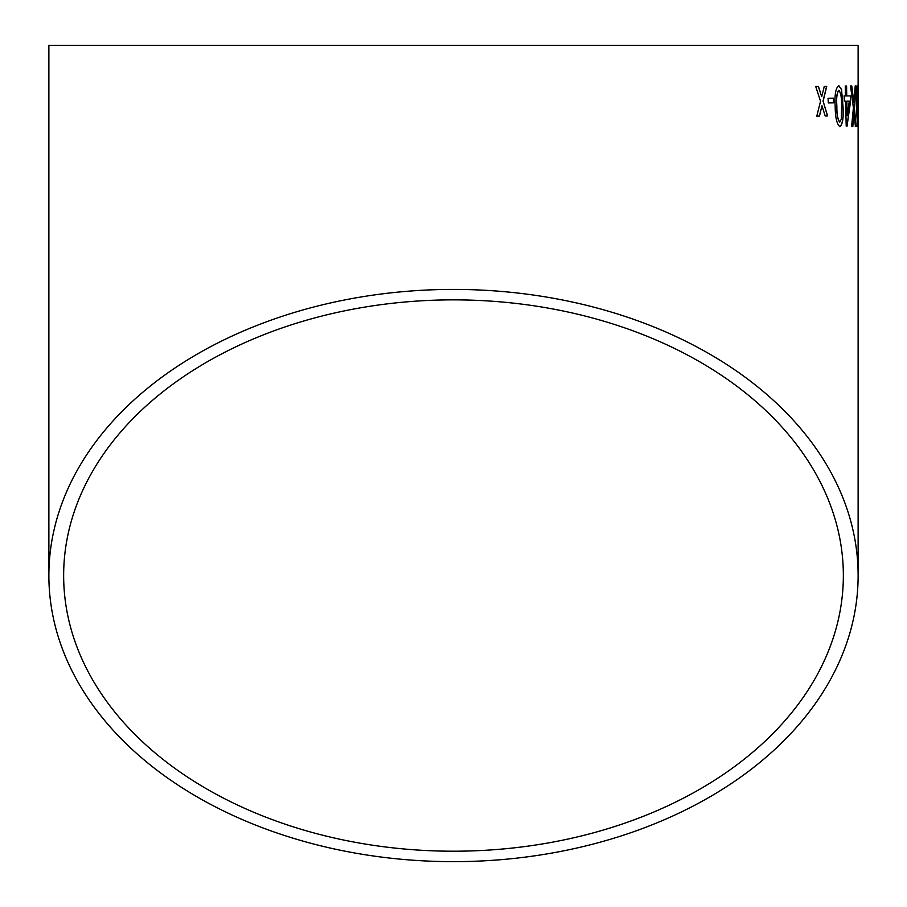 <?xml version="1.0" encoding="UTF-8"?>
<svg xmlns="http://www.w3.org/2000/svg" width="907" height="907" viewBox="0 0 907 907"><rect width="100%" height="100%" fill="white"/><g stroke="black" fill="none" stroke-linecap="round" stroke-linejoin="round"><path stroke-width="1.36" d="M858.124 575.537A404.624 286.113 180 0 0 453.5 289.412A404.624 286.113 180 0 0 48.876 575.537A404.624 286.113 180 0 0 453.5 861.65A404.624 286.113 180 0 0 858.124 575.537L858.124 45.35L48.876 45.35L48.876 575.537M818.454 86.448L815.722 86.494L820.54 101.244L816.776 116.13L819.463 116.085L821.991 105.779L825.2 115.983L827.615 115.949L823.114 101.187L826.753 86.301L824.304 86.346L821.697 96.652L818.454 86.448L815.597 86.494M833.533 98.171L828.114 98.251L828.272 102.933L833.68 102.854L833.533 98.171L827.989 98.251M839.984 126.719C842.694 124.304 843.703 117.434 843 106.108L841.537 89.487L838.794 85.609C835.698 87.922 834.497 94.793 835.188 106.198C835.245 117.502 836.844 124.35 839.984 126.719M853.578 100.348L851.809 86.006L850.539 86.018L853.408 107.786L851.605 126.617L852.795 126.617L854.031 112.457L855.403 126.606L856.14 126.606L854.405 107.842L856.004 85.984L855.222 85.995L853.861 102.763L851.684 86.006L850.415 86.018M856.004 85.984L855.222 85.995M855.403 126.606L856.14 126.606M844.27 101.165L845.585 101.153L846.208 126.141L847.059 126.13L850.596 101.119L850.517 95.904L846.73 95.938L846.571 86.052L845.301 86.063L845.471 95.949L844.156 95.961L844.27 101.165M857.988 113.114L857.455 100.042L856.854 105.348L857.387 90.144L857.931 95.881L857.387 85.462C856.616 87.866 856.299 95.088 856.423 107.117L857.546 126.606L857.33 100.042M453.5 851.208A389.851 275.671 180 0 0 843.351 575.537A389.851 275.671 180 0 0 453.5 299.866A389.851 275.671 180 0 0 63.649 575.537A389.851 275.671 180 0 0 453.5 851.208M856.843 104.362L856.854 105.348M856.707 104.362L857.387 90.144M857.795 95.881L857.262 85.462M857.41 126.606L857.852 113.126M857.387 104.736L856.775 113.239L857.478 121.912L857.387 104.736L857.478 121.912M846.934 126.13L850.596 101.119M850.46 101.119L850.381 95.915L846.73 95.938M846.605 95.938L846.435 86.052L845.177 86.063M845.347 95.949L844.032 95.972M846.832 101.142L847.149 115.767L849.315 101.131L846.832 101.142L847.149 115.767M852.659 126.617L854.031 112.457M855.267 126.606L856.004 126.606L854.405 107.842M854.281 107.854L855.868 85.984L855.086 85.995M853.453 100.348L853.861 102.763M839.848 126.731C842.569 124.304 843.578 117.434 842.875 106.108L843 106.108M842.875 106.108L841.537 89.487M841.413 89.498L838.658 85.609M838.884 90.292L838.76 90.292C836.787 92.922 836.118 98.228 836.753 106.198C836.639 114.237 837.626 119.52 839.701 122.048L841.288 119.236L841.571 106.142C841.753 98.149 840.868 92.865 838.884 90.292C836.912 92.922 836.243 98.217 836.878 106.198C836.764 114.225 837.751 119.509 839.825 122.037M833.556 102.854L833.408 98.171M819.338 116.096L821.991 105.779M827.49 115.96L823.114 101.187M822.989 101.199L826.628 86.301L824.18 86.346M818.329 86.448L821.697 96.652"/></g></svg>
